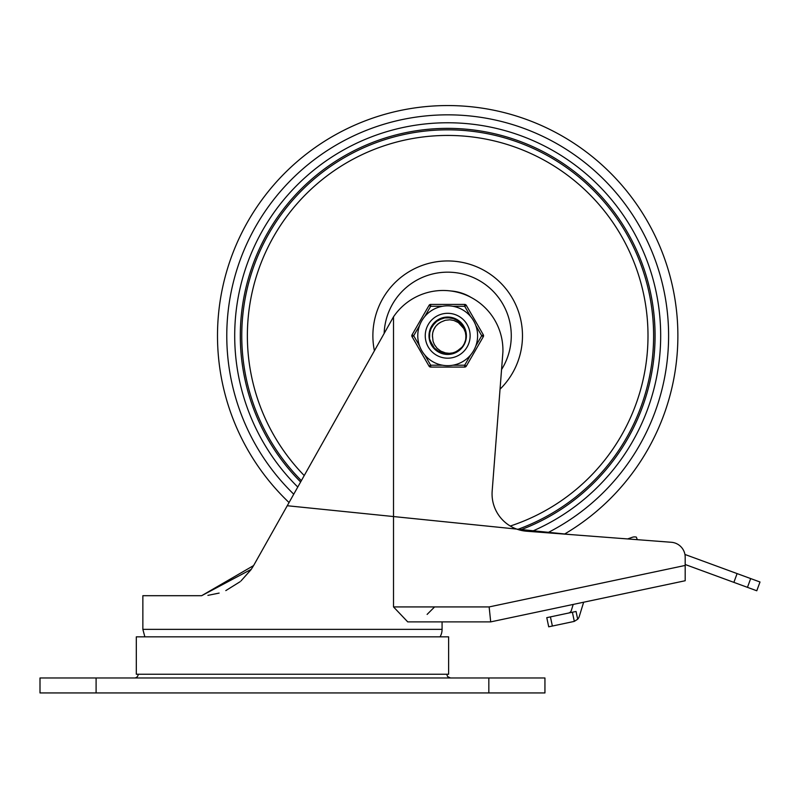<?xml version="1.0" encoding="UTF-8"?>
<svg xmlns="http://www.w3.org/2000/svg" width="800" height="800" viewBox="0 0 800 800"><rect width="100%" height="100%" fill="white"/><g stroke="black" fill="none" stroke-linecap="round" stroke-linejoin="round"><path stroke-width="1.2" d="M134.44 677.98A3.74 3.74 0 0 0 138.18 674.24M96.1 677.98L40 677.98L40 692.94L544.94 692.94L544.94 677.98L96.1 677.98L96.1 692.94M568.52 613.06A3.74 3.74 0 0 0 571.32 610.51L573.19 604.43L490.7 621.88L442.08 621.88L442.08 629.36A14.96 14.96 0 0 1 440.07 636.84M201.65 595.7L251.25 569.34L253.6 565.57L201.65 595.7L142.86 595.7L142.86 629.36L144.86 636.84M250.97 569.76L240.94 580.99M240.07 581.73L225.81 590.6M219.14 593.08L207.91 595.37M287.21 505.73L570.62 534.58L627.61 538.94L632.2 537.32A6.48 5.61 160.7 0 1 636.37 537.13L637.27 539.67L671.37 542.28L526.61 531.22A37.4 37.4 0 0 1 492.17 491.05L502.91 352.04A59.84 59.84 0 0 0 393.51 316.82L253.6 565.57M490.7 621.88L685.19 580.74L685.19 565.44L489.14 606.92L490.7 621.88L407.73 621.88L393.51 606.92L393.51 316.82M685.19 580.74L583.66 602.21L579.28 616.42A7.48 7.48 0 0 1 577.69 619.22L576.05 611.47L572.39 612.24L574.32 621.36L577.69 619.22M671.37 542.28A14.96 14.96 0 0 1 685.19 557.19L685.19 565.44M136.31 636.84L448.62 636.84L448.62 674.24L136.31 674.24L136.31 636.84M548.71 626.81L552.37 626.04L550.43 616.89L546.78 617.66L548.71 626.81M574.32 621.36A7.48 7.48 0 0 1 573.68 621.53L552.37 626.04M733.88 582.37L756.78 590.77L760 582L737.1 573.59L733.88 582.37L685.19 564.51M550.43 616.89L572.39 612.24M684.94 554.46L737.1 573.59M632.2 537.32L627.61 538.94M471.07 297.43A44.88 44.88 0 0 0 450.52 290.95A44.88 44.88 0 0 1 471.07 297.43M501.56 369.53A63.58 63.58 0 0 0 449.01 272.18A63.58 63.58 0 0 0 384.16 333.11M453.07 353.37L451.67 353.73M430.6 342.62L429.95 340.71M429.31 337.07L429.27 335.84M429.33 337.24L429.84 340.32M429.33 334.26L430.23 329.88L435.14 322.26L443.1 317.91L452.17 317.88L460.15 322.18L465.11 329.77L466.07 336.99L465.4 332.41L463.83 328.57L458.33 322.57L453.82 320.46L449.86 319.8L445.28 320.29L441.37 321.9A15.22 15.22 0 0 0 432.46 335.75L433.03 341.17L434.33 344.52L437.05 348.25L440.79 351.13L445.48 352.91L449.35 353.32L453.47 352.81L457.96 351.04L449.42 354.09L440.46 352.69L433.25 347.19L429.54 338.92L429.73 331.65M435.25 322.16L440.77 318.67M450.35 317.52L454.69 318.68L458.39 320.76M465.27 330.25L466.09 336.56M462.28 346.99L455.28 352.54M444.89 353.96L440.75 352.82M435.74 349.77L435.04 349.15M434.98 349.09L434.43 348.54M429.91 330.92L430.11 330.24M442.31 318.13L443.05 317.92M450.3 317.51L452.43 317.95M466.06 334.33L465.68 339.7M460.62 348.87L453 353.39M441.85 353.22L434.92 349.02L440.04 352.51M432.26 325.68L430.69 328.64M438.93 319.54L436.15 321.39M447.72 317.33L449.4 317.41M456.51 319.57L457.94 320.44M463.16 325.74L464 327.19M464.51 343.27L463.97 344.37M444.39 317.62L448.95 317.37M453.44 318.25L457.57 320.2M461.09 323.11L463.57 326.42M465.5 331.04L466.1 335.12M465.59 340.1L464.81 342.54M461.34 348.11L459.5 349.88M453.79 353.13L450.98 353.87M448.09 354.17L441.2 352.99M439.26 352.13L433.75 347.79M430.84 343.2L430 340.89M429.69 331.83L431.21 327.52M433.74 323.71L437.13 320.65M441.17 318.52L445.61 317.45M450.18 317.5L454.6 318.67M458.59 320.9L461.9 324.04M462.66 325.01L465.77 332.24M465.97 333.45L465.76 339.33M463.35 345.44L461.86 347.52M456.83 351.74L452.61 353.5M432.47 346.12L431.03 343.6M429.36 337.61L429.27 335.93M429.28 335.14L429.99 330.63M431.79 326.43L434.58 322.81M438.16 319.98L442.34 318.12M446.84 317.35L451.4 317.71M455.72 319.17L459.55 321.66M464.85 342.45L463.75 344.76M459.57 349.83L457.27 351.48M458.6 350.59L454.62 352.82L450.14 354.01M466.07 336.97L465.91 333.02L462.4 324.66L455.32 318.98L446.4 317.37L437.79 320.21L431.58 326.82L429.36 333.95M430.37 329.48L432.47 325.38L435.47 321.96M435.48 321.96L439.23 319.38L443.96 317.71L449.74 317.44L456.81 319.75L460.78 322.79L464.16 327.5L466.08 334.68L465.91 338.46M465.78 339.24L465.12 341.71M461.92 347.45L460.16 349.3M448.98 354.13L442.79 353.5M433.01 346.88L430.13 341.31M429.36 333.91L430.38 329.46M464.36 343.58L462.41 346.82M429.46 338.45L429.3 336.82M465.61 340.01L464.17 343.98M461.4 348.04L458.24 350.84M466.07 336.99A18.42 18.42 0 0 1 457.96 351.04L451.85 353.69L442.78 353.51L434.91 349.01L429.8 340.13M463.4 345.36L460.8 348.69M457.2 351.52L452.06 353.64M447.72 354.17L443.22 353.62M438.94 351.96L435.24 349.32M432.29 345.85L430.26 341.72M432.58 333.87L432.46 335.75A15.22 15.22 0 0 0 432.53 337.2M438.67 323.48L436.11 325.86M433.9 329.29L432.8 332.58M441.03 322.06L438.09 323.93M435.31 326.89L433.61 329.94M435.75 326.31L433.91 329.27M432.69 333.15L432.46 335.75M437.65 324.3L437.11 324.8M433.4 330.48L433.17 331.17M439.88 322.68L438.96 323.27M438.79 323.39L437.93 324.06M425.25 335.75A22.44 22.44 0 0 1 458.91 316.31A22.44 22.44 0 0 1 458.91 355.18A22.44 22.44 0 0 1 425.25 335.75A22.44 22.44 0 0 1 464.84 321.28A22.44 22.44 0 0 1 455.39 356.83A22.44 22.44 0 0 1 425.25 335.75A22.44 22.44 0 0 1 464.84 321.28A22.44 22.44 0 0 1 455.39 356.83A22.44 22.44 0 0 1 425.25 335.75M428.99 335.75A18.7 18.7 0 0 0 457.04 351.94A18.7 18.7 0 0 0 457.04 319.55A18.7 18.7 0 0 0 428.99 335.75M442.42 365.2L430.68 365.2L429.06 366.14L412.06 336.68A1.87 1.87 0 0 1 412.06 334.81L429.06 305.36L412.06 334.81L413.68 335.75L419.55 325.58M424.81 316.46L430.68 306.29L430.68 304.42L464.69 304.42L430.68 304.42A1.87 1.87 0 0 0 429.06 305.36L430.68 306.29L442.42 306.29M470.56 355.04L464.69 365.2L464.69 367.07L430.68 367.07L464.69 367.07A1.87 1.87 0 0 0 466.31 366.14L483.32 336.68L481.7 335.75L475.83 345.91M452.96 306.29L464.69 306.29L466.31 305.36L483.32 334.81A1.87 1.87 0 0 1 483.32 336.68M470.56 316.46A29.92 29.92 0 0 0 417.77 335.75A29.92 29.92 0 0 0 457.96 363.85A29.92 29.92 0 0 0 470.56 316.46A29.92 29.92 0 0 0 417.77 335.75A29.92 29.92 0 0 0 457.96 363.85A29.92 29.92 0 0 0 470.56 316.46L464.69 306.29L464.69 304.42A1.87 1.87 0 0 1 466.31 305.36M430.68 367.07A1.87 1.87 0 0 1 429.06 366.14A1.87 1.87 0 0 0 430.68 367.07L430.68 365.2L424.81 355.04M488.83 692.94L488.83 677.98M442.08 629.36L142.86 629.36M489.14 606.92L393.51 606.92M747.46 587.36L750.68 578.58M519.99 530.11A207.38 207.38 0 0 0 655.07 335.75A207.38 207.38 0 0 0 368.64 144.03A207.38 207.38 0 0 0 300.58 481.92M531.41 531.59A212.98 212.98 0 0 0 631.18 227.61A212.98 212.98 0 0 0 316.92 167.64A212.98 212.98 0 0 0 297.73 486.99M547.52 532.82A220.91 220.91 0 0 0 632.58 214.85A220.91 220.91 0 0 0 307.18 165.28A220.91 220.91 0 0 0 293.71 494.15M564.48 534.11A230.19 230.19 0 0 0 634.39 201.1A230.19 230.19 0 0 0 296.33 162.32A230.19 230.19 0 0 0 289.01 502.51M500.04 389.18A74.81 74.81 0 0 0 469.67 264.25A74.81 74.81 0 0 0 374.36 350.55M517.66 529.42A205.92 205.92 0 0 0 653.61 335.75A205.92 205.92 0 0 0 369.38 145.3A205.92 205.92 0 0 0 301.32 480.6M510.28 526.04A200.32 200.32 0 0 0 626.35 245.17A200.32 200.32 0 0 0 331.18 172.8A200.32 200.32 0 0 0 304.18 475.51M419.55 345.91L413.68 335.75L412.06 336.68M466.31 366.14L464.69 365.2L452.96 365.2M475.83 325.58L481.7 335.75L483.32 334.81M446.75 674.24L447.56 676.56L450.49 677.98M427.12 614.4L434.6 606.92"/></g></svg>
